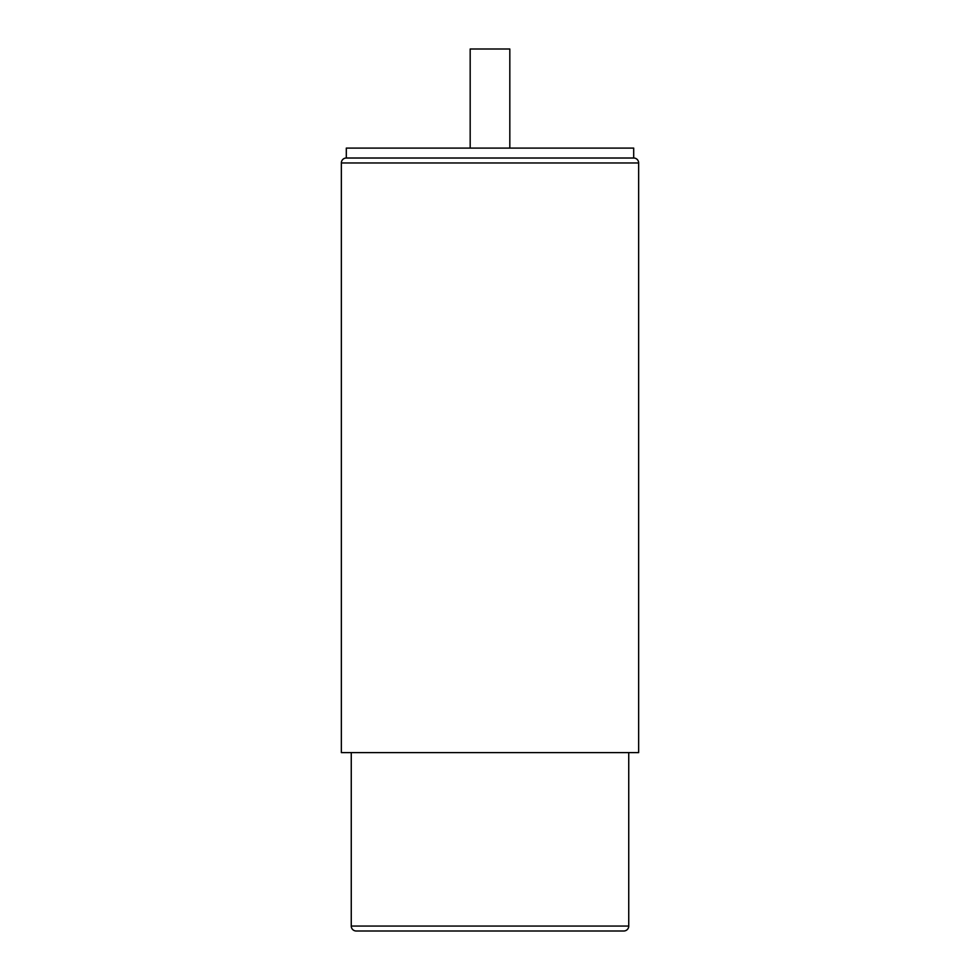 <?xml version="1.0" encoding="UTF-8"?>
<svg xmlns="http://www.w3.org/2000/svg" width="980" height="980" viewBox="0 0 980 980"><rect width="100%" height="100%" fill="white"/><g stroke="black" fill="none" stroke-linecap="round" stroke-linejoin="round"><path stroke-width="1.47" d="M628.744 752.615L628.744 926.051A4.949 4.949 0 0 1 623.782 931L356.218 931A4.949 4.949 0 0 1 351.257 926.051L351.257 752.615M638.654 752.615L341.346 752.615L341.346 162.962L638.654 162.962L638.654 752.615M341.346 162.962A4.949 4.949 0 0 1 346.308 158.013L633.692 158.013A4.949 4.949 0 0 1 638.654 162.962M346.308 158.013L346.308 148.103L633.692 148.103L633.692 158.013M470.18 148.103L470.18 49L509.821 49L509.821 148.103M487.771 931L396.373 931M492.23 931L583.627 931M628.744 926.051L351.257 926.051"/></g></svg>
